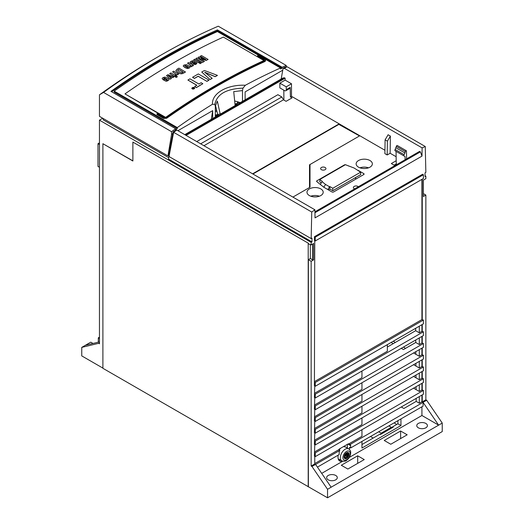 <?xml version="1.0" encoding="UTF-8"?>
<svg xmlns="http://www.w3.org/2000/svg" width="524" height="524" viewBox="0 0 524 524"><rect width="100%" height="100%" fill="white"/><g stroke="black" fill="none" stroke-linecap="round" stroke-linejoin="round"><path stroke-width="0.79" d="M308.374 243.221L132.88 142.096L308.374 243.221L308.374 243.85L311.158 244.891L313.614 243.47L313.614 259.871L311.158 261.293L311.158 466.013L314.76 463.93L314.76 456.365M356.379 178.802L354.8 178.009M361.953 444.542L379.73 434.278L380.306 434.606L393.183 427.171L392.607 426.844L397.919 423.778L397.899 420.667M401.279 348.329L403.454 349.58L415.742 342.486L415.722 339.991M423.399 355.233L315.252 417.674L315.252 421.453L423.399 359.019L423.399 355.233L421.925 354.761L419.305 356.274L415.827 354.27L415.807 351.67M423.399 366.964L315.252 429.405L315.252 433.184L423.399 370.75L423.399 366.964L421.925 366.492L419.305 368.005L415.918 366.053L415.899 363.348M423.399 378.695L315.252 441.136L315.252 444.915L423.399 382.481L423.399 378.695L421.925 378.223L419.305 379.736L416.004 377.837L415.984 375.027M423.399 390.426L315.252 452.867L315.252 456.646L423.399 394.212L423.399 390.426L421.925 389.954L419.305 391.467L416.095 389.614L416.076 386.712M401.279 406.984L403.893 408.491L416.187 401.397L416.161 398.391M387.347 347.045L415.65 330.709L415.637 328.312M415.65 330.709L419.305 332.812L419.305 326.19M314.76 381.439L421.925 319.568L421.925 179.365M361.953 382.762L361.953 389.384L314.76 416.632M361.953 394.493L361.953 401.115L314.76 428.363M361.953 406.224L361.953 412.846L314.76 440.094M361.953 417.956L361.953 424.578L314.76 451.826M361.953 429.687L361.953 436.309L348.846 443.874A2.319 1.336 120 0 0 347.857 444.064L339.67 448.793A2.319 1.336 120 0 0 338.687 449.743L339.834 450.404L311.977 466.484L311.158 466.013M314.76 463.557L338.687 449.743M361.953 441.418L361.953 448.04L400.952 425.527L400.952 418.905M349.285 457.432L421.925 415.499L421.925 406.794M349.501 449.441L349.501 447.28L350.648 447.948L423.071 406.133L423.071 402.347L349.993 444.542L348.846 443.874M361.953 371.031L361.953 377.653L314.76 404.901M387.347 344.641L387.347 351.263L314.76 393.17M338.032 455.232L338.032 457.308A8.109 4.683 120 0 0 339.709 461.022A8.109 4.683 120 0 0 342.493 461.192M321.697 473.362L342.683 461.244M419.305 396.576L419.305 403.198L421.925 401.685L421.925 395.063M421.925 389.954L421.925 383.332M419.305 391.467L419.305 384.845M421.925 378.223L421.925 371.601M419.305 379.736L419.305 373.114M421.925 366.492L421.925 359.87M419.305 368.005L419.305 361.383M421.925 354.761L421.925 348.139M419.305 356.274L419.305 349.652M419.305 337.921L419.305 344.543L421.925 343.03L421.925 336.408M419.305 332.812L421.925 331.299L421.925 324.677M314.76 240.667L314.433 385.788L315.252 386.267L423.399 323.825L423.399 320.04L315.252 382.481L315.252 386.267M314.76 385.978L314.433 397.519L315.252 397.991L423.399 335.556L423.399 331.771L315.252 394.212L315.252 397.991M314.76 397.709L314.433 409.251L315.252 409.722L423.399 347.288L423.399 343.502L315.252 405.943L315.252 409.722M314.76 409.441L314.433 420.982L315.252 421.453M314.76 421.172L314.433 432.713L315.252 433.184M314.76 432.903L314.433 444.444L315.252 444.915M314.76 444.634L314.433 456.175L315.252 456.646M422.252 394.873L422.252 401.875L425.855 399.792L425.855 195.072L423.399 196.493L423.399 180.086L425.855 178.664L425.855 176.149L425.036 176.627L425.036 172.841L425.855 172.37L425.259 146.504A648.836 374.608 120 0 0 422.115 147.886L421.99 156.119L315.022 217.873L314.898 209.783A648.836 374.608 120 0 0 311.754 212.043L311.158 238.59L311.977 238.112L311.977 241.898L311.158 242.37L311.158 244.891M422.252 390.144L422.252 383.142M422.252 378.413L422.252 371.411M422.252 366.682L422.252 359.68M422.252 354.951L422.252 347.949M423.399 343.502L422.252 343.22L422.252 336.218M423.399 331.771L422.252 331.489L422.252 324.487M423.399 320.04L422.252 319.758L422.252 179.175M423.399 174.734L422.58 174.256L314.433 236.697L314.433 240.483L315.252 240.955L423.399 178.514L423.399 174.734L315.252 237.169L315.252 240.955M422.252 319.758L421.925 319.568M314.433 382.009L315.252 382.481M314.433 236.697L315.252 237.169M317.433 467.12L339.179 454.57L339.179 452.297A2.319 1.336 120 0 1 339.834 450.404M350.648 447.948L350.648 445.675A2.319 1.336 120 0 0 350.17 444.614A2.319 1.336 120 0 0 349.993 444.542M419.305 403.198L416.187 401.397M422.252 401.875L421.925 401.685M425.855 399.792L426.674 400.264L423.071 402.347L438.634 425.147L331.148 487.202L315.579 464.408M347.366 448.053L347.366 444.352M338.786 460.164A8.109 4.683 120 0 0 340.246 459.993M400.952 425.527L397.919 423.778M373.18 438.057L370.475 436.499M393.183 427.171L391.323 427.302L381.125 433.184L378.669 431.769M381.125 433.184L380.306 434.606M394.068 422.875L396.773 424.44M132.88 160.829L102.894 143.7L102.894 368.293L327.539 497.8L327.539 489.285L311.977 466.484M102.894 368.103L81.757 355.901L81.757 347.386L90.77 342.179L92.99 343.462M99.455 338.491L98.309 337.829L99.455 337.168M98.309 337.829L98.309 342.185M311.158 242.37L99.455 120.147L99.455 343.79L98.636 343.318L81.757 347.386M311.158 261.293L308.374 259.688L308.374 486.731M132.88 142.096L132.88 161.012L102.894 143.7M99.455 120.147L102.73 118.254M99.455 144.552L97.981 143.7L99.455 142.849M99.455 167.261L97.981 166.409L97.981 143.7M283.825 90.174L283.897 100.058M290.185 87.403L289.72 88.49L285.79 90.757A2.319 1.336 -120 0 0 286.274 89.663L290.185 87.403L290.401 96.94L292.038 97.883L286.084 101.322L283.464 99.809L203.941 145.724M394.12 165.152L396.249 163.92L397.068 164.392M186.079 135.408L285.154 78.207L285.128 80.12L279.862 83.159L279.862 87.888L284.63 90.645A2.319 1.336 -120 0 0 285.79 90.757M196.729 141.559L277.897 94.7L281.827 96.973L283.464 99.809M290.401 96.94L291.495 96.305L291.495 83.794L286.228 86.833L286.274 89.663M279.862 83.159L286.228 86.833M285.128 80.12L291.495 83.794M281.159 79L283.156 68.048L283.988 68.526L287.132 66.758L425.259 146.504M422.115 147.886L284.054 68.172M314.944 212.751L420.399 151.868L421.99 156.119M420.399 151.868L419.58 151.39L314.931 211.814M390.138 153.257L390.393 136.083L388.101 134.753L385.101 139.836L384.891 153.637L387.184 154.96L390.138 153.257L396.137 156.722M292.916 197.089L310.012 187.219L310.012 164.516L359.824 135.755L384.944 150.257M359.824 135.755L339.179 123.834L252.607 173.817M291.495 96.305L339.179 123.834L339.179 124.326M234.968 103.968L239.881 102.835L282.678 78.128L284.336 77.735L285.154 78.207M283.156 68.048L285.934 66.771L286.451 67.072M169.095 156.191L168.525 155.864L173.064 131.937L175.953 129.939L176.542 130.28M311.977 241.898L168.44 159.027L168.931 156.093M184.769 134.655L218.58 115.136L215.318 115.889M215.318 115.038L221.036 113.715L237.424 104.256L235.053 104.8M236.599 103.595L237.916 102.835L238.472 103.163M309.357 188.922A8.109 4.683 0 0 0 306.979 192.236A8.109 4.683 0 0 0 311.983 196.559A8.109 4.683 0 0 0 320.826 195.544A8.109 4.683 0 0 0 323.197 192.236A8.109 4.683 0 0 0 318.192 187.906A8.109 4.683 0 0 0 309.357 188.922M358.514 160.541A8.109 4.683 0 0 0 356.137 163.855A8.109 4.683 0 0 0 361.141 168.178A8.109 4.683 0 0 0 369.983 167.163A8.109 4.683 0 0 0 372.354 163.855A8.109 4.683 0 0 0 367.35 159.525A8.109 4.683 0 0 0 358.514 160.541M321.395 167.497A2.666 1.539 0 0 0 320.616 168.584A2.666 1.539 0 0 0 322.26 170.005A2.666 1.539 0 0 0 325.168 169.671A2.666 1.539 0 0 0 325.948 168.584A2.666 1.539 0 0 0 324.304 167.163A2.666 1.539 0 0 0 321.395 167.497M358.364 186.734A2.666 1.539 0 0 0 354.172 186.413A2.666 1.539 0 0 0 353.386 187.5A2.666 1.539 0 0 0 354.728 188.837M394.939 165.623L391.33 163.54L396.196 160.73L396.249 163.92M345.473 164.739A1.159 0.668 180 0 1 345.873 164.844L348.886 166.095M320.347 184.468L323.773 187.219L325.548 184.461L322.011 181.618L320.347 184.468L316.81 181.625A1.159 0.668 180 0 1 316.594 181.238A1.159 0.668 180 0 1 316.935 180.76L344.379 164.916A1.159 0.668 180 0 1 345.362 164.726M323.773 187.219L331.967 191.948A1.159 0.668 180 0 0 333.605 191.948L363.754 174.544L363.754 173.595A1.159 0.668 180 0 1 364.095 174.073A1.159 0.668 180 0 1 363.754 174.544M359.661 171.61L359.661 171.23L363.754 173.595M425.855 176.149L425.036 175.678M168.669 157.645L103.221 119.865L103.221 118.542M426.674 400.264L442.243 423.065L442.243 431.579L327.539 497.8M425.855 195.072L423.399 193.651M327.539 489.285L331.148 487.202M442.243 423.065L438.634 425.147L421.925 415.499M313.614 259.871L312.54 259.819L310.339 258.548L310.339 244.584M310.339 258.548L308.374 259.688M308.21 243.319L308.21 486.829M312.54 244.092L312.54 259.819M391.323 427.302L388.86 425.881M393.203 343.665L391.12 342.46M419.305 344.543L415.742 342.486M422.252 343.22L421.925 343.03M314.433 405.465L315.252 405.943M314.433 417.196L315.252 417.674M415.827 354.27L413.567 352.966M405.583 348.355L403.408 347.098M395.332 342.434L393.249 341.235M314.433 428.927L315.252 429.405M415.918 366.053L413.567 364.697M314.433 440.658L315.252 441.136M416.004 377.837L413.567 376.429M314.433 452.389L315.252 452.867M416.095 389.614L413.567 388.153M314.433 393.74L315.252 394.212M422.252 331.489L421.925 331.299M99.455 341.903L85.366 345.303M98.636 343.318L99.455 342.84M418.316 427.794A5.332 3.079 0 0 0 424.126 428.462A5.332 3.079 0 0 0 427.42 425.619A5.332 3.079 0 0 0 425.855 423.444A5.332 3.079 0 0 0 420.045 422.776A5.332 3.079 0 0 0 416.757 425.619A5.332 3.079 0 0 0 418.316 427.794M328.201 479.827A5.332 3.079 0 0 0 334.004 480.495A5.332 3.079 0 0 0 337.299 477.652A5.332 3.079 0 0 0 335.733 475.471A5.332 3.079 0 0 0 329.93 474.81A5.332 3.079 0 0 0 326.635 477.652A5.332 3.079 0 0 0 328.201 479.827M341.307 465.26L347.857 469.039L364.246 459.581L357.689 455.795L341.307 465.26M384.236 440.474L390.793 444.254L407.174 434.796L400.624 431.01L384.236 440.474M357.689 455.795L357.689 463.367M400.624 431.01L400.624 438.581M311.754 212.043L173.627 132.297L169.029 156.532L311.158 238.59M173.627 132.297L176.837 130.076L314.898 209.783M173.064 131.937L173.654 132.277M284.336 77.735L185.26 134.937M200.659 143.831L281.827 96.973M310.012 187.219L310.012 165.08M309.52 165.178L310.012 164.896M309.52 187.5L309.52 164.798L310.012 164.516M359.169 136.135L359.169 135.755L338.851 124.404L252.935 174.007M406.591 158.896L406.473 151.082A0.786 0.458 120 0 0 406.31 150.729A0.786 0.458 120 0 0 405.373 151.56L404.135 154.678A1.159 0.668 120 0 0 404.135 156.014L405.065 156.558L405.118 159.748M405.065 156.558L396.052 151.351L396.196 160.73M406.31 150.729L397.297 145.528A0.786 0.458 120 0 0 396.36 146.353L395.122 149.478A1.159 0.668 120 0 0 395.122 150.814L404.135 156.014M405.065 153.06L396.052 147.86M390.393 136.083L387.393 141.159L387.184 154.96M385.101 139.836L387.393 141.159M319.378 196.205A8.109 4.683 0 0 0 310.798 196.205M368.536 167.824A8.109 4.683 0 0 0 359.955 167.824M355.56 177.571L355.56 178.33M321.199 183.007L319.85 181.92L319.85 179.457L322.312 181.442L322.011 181.618M328.365 189.871L329.838 189.02L332.786 190.723L360.643 174.636L360.643 172.18L354.054 167.994L345.395 164.706L319.85 179.457M359.661 171.23L358.023 170.287M332.786 190.723L332.786 188.26L360.643 172.18M332.786 188.26L329.838 186.557L329.838 189.02M325.548 184.461L329.511 186.747L327.873 189.583M329.511 186.747L329.838 186.557M242.488 101.328L242.488 90.593L242.979 88.15C226.25 88.811 216.864 94.228 214.827 104.407L215.318 106.274L217.336 101.067L220.178 113.911M242.488 90.593L233.724 91.608L235.132 105.573M217.676 114.487L215.475 105.357M245.121 99.809L245.121 91.903L282.77 70.17M212.679 118.542L212.679 110.636L211.283 119.348M240.189 102.658A19.211 11.089 0 0 0 234.673 101.053M172.724 133.705L171.551 134.38L168.021 155.477A0.694 0.4 -120 0 1 167.536 155.667L99.455 116.361L99.455 94.824A643.046 371.261 -60 0 1 156.8 57.522L160.894 55.158A648.836 374.608 -60 0 1 218.253 26.2L286.248 65.461A648.836 374.608 -60 0 0 282.154 67.249L282.154 68.205L217.434 30.837L217.434 29.881A648.836 374.608 -60 0 0 110.924 91.373L175.645 128.74L175.645 129.697A647.677 373.94 -60 0 1 177.289 128.531L114.199 92.106L114.199 91.156A648.836 374.608 -60 0 1 217.434 31.558L280.517 67.976A648.836 374.608 120 0 0 245.343 85.261L242.979 88.15M177.924 130.699L212.679 110.636M280.517 67.976L280.517 68.932A647.677 373.94 -60 0 1 282.154 68.205M286.248 66.954L286.248 65.461M215.318 106.274L215.318 117.016M171.551 134.38L171.551 131.681A648.836 374.608 -60 0 1 175.645 128.74M214.827 104.407L212.462 104.25A648.836 374.608 120 0 0 177.289 127.581L177.289 128.531M212.462 104.25C211.676 93.351 227.226 84.371 245.343 85.261M171.551 131.681L103.549 92.421A648.836 374.608 -60 0 1 160.894 55.158M282.154 67.249L217.434 29.881M177.289 127.581L114.199 91.156M264.365 60.339L257.579 56.415L257.579 55.655A649.767 375.145 -60 0 1 258.234 55.361L264.947 59.238L265.563 60.031L264.947 60.758A649.767 375.145 -60 0 0 166.639 117.514L163.685 117.703L156.971 113.826A649.767 375.145 -60 0 1 157.626 113.361L164.34 117.238L165.977 117.14A649.767 375.145 -60 0 1 264.293 60.378L264.293 59.533L257.579 55.655M265.563 60.797L264.947 61.518L264.947 60.758M156.971 113.826L156.971 114.586L163.685 118.463L166.639 118.28A648.836 374.608 -60 0 1 264.947 61.518M165.132 117.409L124.981 93.894L165.597 117.324M103.549 92.421L99.455 94.824M111.664 91.798A647.677 373.94 -60 0 1 217.434 30.837M263.945 60.535L223.368 37.093A649.302 374.876 120 0 0 124.981 93.894M193.742 88.346L193.513 88.215A649.302 374.876 120 0 0 193.297 88.346L193.277 88.536M194.469 88.255L193.232 87.534L192 88.287M194.142 88.294L194.142 88.392A649.302 374.876 120 0 0 193.782 88.608L192.354 88.111A649.419 374.942 120 0 1 192.557 87.986L193.173 88.137A649.419 374.942 120 0 1 193.356 88.025L192.911 87.77A649.419 374.942 120 0 1 193.068 87.678L194.142 88.294A649.419 374.942 120 0 0 193.782 88.517L192.354 88.111M192.911 87.77L193.271 88.078M188.247 67.55L188.47 67.144L185.686 65.539L184.802 66.037M183.099 72.102L178.684 69.554A649.302 374.876 120 0 0 178.206 69.836L177.603 70.478M167.215 80.015L167.444 79.661L166.802 79.117A649.419 374.942 120 0 0 165.708 79.799L167.215 80.015L167.444 79.661L166.874 79.163M165.794 79.845A649.302 374.876 120 0 1 166.802 79.216L166.874 79.255M194.686 88.255L193.232 89.132L192.21 88.897L191.784 88.196L193.225 87.318L194.26 87.554L194.686 88.156L194.26 88.772L193.232 89.034L191.784 88.287M187.893 80.054L196.873 85.235A649.419 374.942 120 0 0 194.627 86.584L196.304 87.646A649.302 374.876 120 0 1 202.84 83.748L201.164 82.694A649.419 374.942 120 0 0 198.923 84.017L189.943 78.836A649.419 374.942 120 0 0 187.893 80.054L196.795 85.288M208.978 80.093L208.978 80.192A649.302 374.876 120 0 0 206.928 81.371L198.151 76.203A649.419 374.942 120 0 0 194.443 78.358L192.577 77.277A649.419 374.942 120 0 1 198.327 73.95L208.978 80.093A649.419 374.942 120 0 0 206.928 81.272M192.577 77.277L194.443 78.449A649.302 374.876 120 0 1 198.151 76.294L206.928 81.371M215.187 76.687L215.187 76.589A649.419 374.942 120 0 1 217.408 75.364L217.408 75.456A649.302 374.876 120 0 0 215.187 76.687L204.773 72.358M215.187 76.589L204.773 72.26L212.194 78.364A649.302 374.876 120 0 0 210.052 79.576L201.72 72.017A649.419 374.942 120 0 1 204.432 70.498L217.408 75.364M201.72 72.017L210.052 79.576M202.637 61.177L198.314 57.273A649.419 374.942 120 0 1 199.094 56.861L205.703 59.363L200.266 56.238A649.419 374.942 120 0 1 201.524 55.57L208.08 59.448A649.302 374.876 120 0 0 206.115 60.489L201 58.452M208.08 59.356A649.419 374.942 120 0 0 206.115 60.398L201 58.361L204.406 61.4A649.302 374.876 120 0 0 202.434 62.461L195.884 58.583A649.419 374.942 120 0 1 197.142 57.902L202.637 61.085L198.314 57.273M195.884 58.583L202.434 62.461M205.703 59.454L200.266 56.238M201.334 62.906L201.334 62.998A649.302 374.876 120 0 0 200.175 63.633L199.094 62.919A649.419 374.942 120 0 1 200.26 62.284L201.334 62.906A649.419 374.942 120 0 0 200.175 63.535M199.094 62.919L200.175 63.633M199.723 61.976L199.723 62.068A649.302 374.876 120 0 0 198.563 62.703L198.563 62.611A649.419 374.942 120 0 1 199.723 61.976L194.836 59.153A649.419 374.942 120 0 0 193.67 59.788L198.563 62.611M193.67 59.788L198.563 62.703M195.236 63.627L192.498 61.675L191.863 62.002M192.74 62.526L192.74 62.618A649.302 374.876 120 0 0 191.581 63.266L190.363 62.258L190.363 61.655L192.563 60.692L193.448 60.836L196.906 63.208L195.052 64.445L192.74 63.843A649.419 374.942 120 0 1 193.906 63.194L194.732 63.574L195.347 63.227L194.011 62.363L191.974 61.629L192.74 62.526A649.419 374.942 120 0 0 191.581 63.168M190.363 61.655L190.363 62.349L190.363 61.747L190.363 62.349L191.581 63.266M196.683 62.697L196.906 63.306L196.683 62.795L196.906 63.306L196.166 64.17L195.052 64.544L192.74 63.843M193.546 65.382L193.546 65.48A649.302 374.876 120 0 0 192.439 66.103L191.686 65.572L191.424 66.731L190.094 65.959L190.716 65.33L187.494 63.214A649.419 374.942 120 0 1 188.653 62.559L193.546 65.382A649.419 374.942 120 0 0 192.439 66.004M191.764 65.716L192.439 66.103M191.686 65.664L191.424 66.731M190.094 65.959L191.424 66.823M190.716 65.421L189.754 64.524M187.494 63.214L189.754 64.616M189.865 66.555L190.016 67.249L189.249 67.956L187.415 68.467L184.893 67.485L183.203 66.05L184.003 65.041L186.531 64.642L189.865 66.555L190.016 67.347L189.865 66.653L190.016 67.347L189.249 68.055L187.415 68.559L184.893 67.576L183.197 66.004M185.47 71.912A649.419 374.942 120 0 0 183.826 72.875L181.88 73.701L180.236 73.583L178.18 72.62L175.92 70.773L176.804 69.371A649.419 374.942 120 0 1 178.92 68.127L185.47 72.011A649.302 374.876 120 0 0 183.826 72.974L181.88 73.799L180.236 73.674L178.18 72.718L175.868 70.537M175.815 74.094L172.593 71.873A649.419 374.942 120 0 1 173.752 71.179L178.645 74.094A649.302 374.876 120 0 0 177.538 74.755L176.778 74.225L176.981 74.775M176.863 74.369L177.538 74.755M176.778 74.323L176.523 75.522L175.193 74.663L175.815 73.995L172.593 71.873M175.193 74.663L176.523 75.522M175.75 75.738L175.75 75.829A649.302 374.876 120 0 0 174.59 76.537L169.697 73.615A649.419 374.942 120 0 1 170.863 72.915L175.75 75.738A649.419 374.942 120 0 0 174.59 76.445M169.697 73.615L174.59 76.537M177.361 76.668L177.361 76.759A649.302 374.876 120 0 0 176.195 77.467L175.121 76.746A649.419 374.942 120 0 1 176.287 76.046L177.361 76.668A649.419 374.942 120 0 0 176.195 77.369M175.121 76.746L176.195 77.467M171.446 78.364L171.446 78.456A649.302 374.876 120 0 0 170.241 79.196L166.508 75.567A649.419 374.942 120 0 1 167.896 74.716L173.942 76.838A649.419 374.942 120 0 0 172.73 77.578L168.138 75.659L171.446 78.364A649.419 374.942 120 0 0 170.241 79.104M166.508 75.567L170.241 79.196M173.942 76.838L173.942 76.93A649.302 374.876 120 0 0 172.73 77.67L168.138 75.751M165.957 78.731L164.575 78.089L163.724 78.469M164.32 78.993L164.32 79.091A649.302 374.876 120 0 0 163.161 79.818L162.139 78.574L162.912 77.644L164.863 77.074L167.523 78.142L168.833 79.104L168.879 79.838L168.099 80.591L165.78 81.043L163.704 80.041A649.419 374.942 120 0 1 165.957 78.633L163.94 78.128L164.32 78.993A649.419 374.942 120 0 0 163.161 79.727M162.139 78.574L163.161 79.818M168.833 79.104L168.879 79.93L168.833 79.203L168.879 79.93L166.946 81.148L165.78 81.135L163.94 80.179M193.513 88.215L193.828 88.301A649.419 374.942 120 0 0 193.611 88.432L193.277 88.445M193.238 88.91L194.469 88.163L194.109 87.646L192.36 87.672L192 88.196L192.36 88.707L193.238 88.91M192.36 87.763L192 88.196M194.469 88.163L194.109 87.744M194.627 86.584L196.304 87.554A649.419 374.942 120 0 1 202.84 83.657M212.194 78.273A649.419 374.942 120 0 0 210.052 79.484M204.406 61.308A649.419 374.942 120 0 0 202.434 62.369M191.686 65.572L191.555 66.745M185.686 65.441L184.802 65.945L186.02 66.79L187.657 67.563L188.47 67.052L185.686 65.539M178.684 69.463L183.184 72.057A649.419 374.942 120 0 0 182.732 72.319L181.704 72.712L179.431 71.867L177.603 70.38L178.206 69.744A649.419 374.942 120 0 1 178.684 69.463L178.684 69.554M176.778 74.225L176.523 75.43M178.645 74.002A649.419 374.942 120 0 0 177.538 74.663M163.94 78.22L164.15 78.895M349.01 454.19A3.478 2.004 120 0 0 348.29 452.598A3.478 2.004 120 0 0 345.611 453.529A3.478 2.004 120 0 0 344.091 457.026A3.478 2.004 120 0 0 344.812 458.618A3.478 2.004 120 0 0 347.491 457.688A3.478 2.004 120 0 0 349.01 454.19M344.733 458.566A3.478 2.004 120 0 0 347.379 457.537A3.478 2.004 120 0 0 348.846 454.092A3.478 2.004 120 0 0 348.205 452.553M346.095 453.077L344.635 454.93M344.307 455.736L344.668 456.679L344.248 457.924M344.569 456.168L345.08 455.245L347.373 456.574L346.154 458.33L345.611 457.701L344.373 458.186M347.373 456.574L348.211 456.044L345.919 454.721L345.906 453.535M346.063 453.168L348.106 454.347L348.211 456.044M348.106 454.347L348.493 453.267L348.001 452.985M346.39 452.867L347.157 453.326L348.434 452.854L348.493 453.267M347.111 453.286L346.639 452.716M345.08 455.245L345.919 454.721M237.424 103.117L237.424 101.689M216.844 111.029L215.318 111.907M215.318 110.289A3.131 2.502 79.1 0 0 215.895 110.263A3.131 2.502 79.1 0 0 216.595 109.988M350.648 445.675L347.857 444.064M405.373 151.56L396.36 146.353M404.135 154.678L395.122 149.478M344.379 164.916L344.379 165.296M316.935 181.723L316.935 180.76M168.669 155.104L168.021 155.477M166.639 118.28L166.639 117.514M163.685 118.463L163.685 117.703M343.436 446.618L345.44 446.939A6.95 4.015 120 0 0 343.22 446.743M340.705 448.197A6.95 4.015 120 0 0 339.107 449.985M340.325 457.688A6.95 4.015 120 0 0 341.766 460.871C346.102 462.07 346.266 460.295 348.08 459.057C349.744 457.157 350.621 455.061 350.7 452.769C350.884 451.406 350.222 450.096 348.715 448.832A6.95 4.015 -60 0 0 343.358 450.692A6.95 4.015 -60 0 0 340.325 457.688M342.945 457.688A5.096 2.941 -60 0 1 346.547 451.446A5.096 2.941 -60 0 1 350.156 453.529A5.096 2.941 120 0 1 346.547 459.771A5.096 2.941 120 0 1 342.945 457.688M345.945 453.45L348.106 454.694M348.493 455.33L346.194 454.007M344.818 455.572L347.111 456.895M346.665 457.976L344.628 456.797M344.523 457.085L345.558 457.681M344.484 457.19L345.395 457.714M168.636 155.268L167.883 155.7M265.563 60.758L265.563 59.998M338.936 449.887L340.043 448.577M338.484 458.978L341.766 460.871M345.44 446.939L348.715 448.832M346.377 452.874L347.157 453.326M344.53 457.072L345.611 457.701"/></g></svg>
